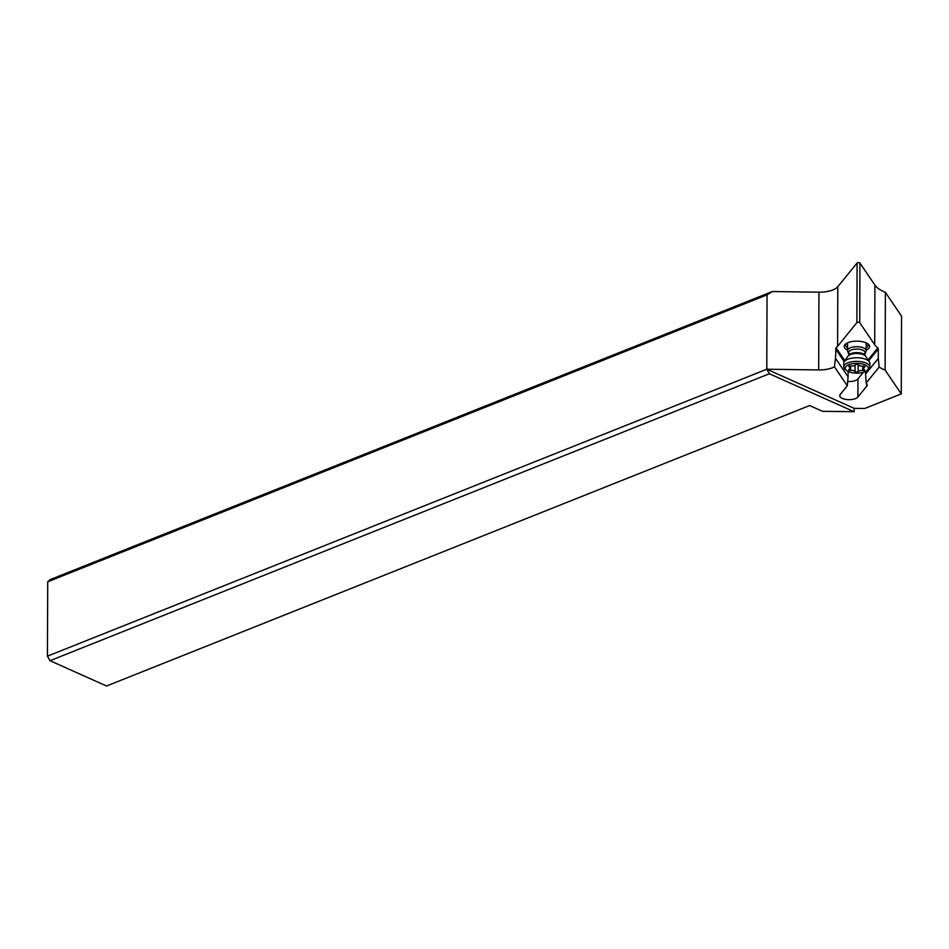 <?xml version="1.0" encoding="UTF-8"?>
<svg xmlns="http://www.w3.org/2000/svg" width="949" height="949" viewBox="0 0 949 949"><rect width="100%" height="100%" fill="white"/><g stroke="black" fill="none" stroke-linecap="round" stroke-linejoin="round"><path stroke-width="1.42" d="M772.344 291.533L767.053 294.842L47.711 581.784L50.297 579.554L772.344 291.533L818.951 292.173A19.395 8.197 -179.8 0 0 837.801 286.693L857.089 262.992A1.495 0.629 0.2 0 1 858.548 262.576A1.495 0.629 0.2 0 1 859.936 263.039L874.919 285.103A37.308 15.777 -179.8 0 0 883.733 291.628A37.308 15.777 -179.8 0 0 885.393 292.328L901.55 316.147L901.277 393.906L864.717 408.485L854.171 408.343L766.792 369.22L769.354 373.752L854.159 411.724L822.51 411.297L809.663 405.543L106.549 686.008L50.012 660.694L769.354 373.752M868.691 360.786L878.299 348.983L877.813 347.939A37.308 15.777 0.2 0 1 874.705 344.736L859.735 322.672A1.495 0.629 -179.8 0 0 858.335 322.209A1.495 0.629 -179.8 0 0 856.888 322.636L837.587 346.326A19.395 8.197 0.2 0 1 836.045 347.749L844.895 360.774M847.682 381.498A9.324 3.938 -179.8 0 0 857.955 378.912L863.341 372.305M847.528 350.11A12.681 5.362 0.2 0 1 845.654 343.965A12.681 5.362 0.2 0 1 848.133 342.589A12.681 5.362 0.2 0 1 866.069 342.838A12.681 5.362 0.2 0 1 868.098 344.048A12.681 5.362 0.2 0 1 866.188 350.169M901.277 393.906L885.12 370.086A37.308 15.777 0.2 0 1 883.46 369.386A37.308 15.777 0.2 0 1 879.154 367.073L866.2 382.981L866.805 383.882A9.324 3.938 0.2 0 1 867.172 384.986A9.324 3.938 0.2 0 1 866.662 386.255L857.896 397.038A9.324 3.938 0.2 0 1 842.309 398.426A9.324 3.938 0.2 0 1 839.746 395.697A9.324 3.938 0.2 0 1 840.256 394.416L847.303 385.757L848.098 376.836L835.488 358.259L836.045 347.749M835.488 358.259L834.456 366.824A19.395 8.197 0.2 0 1 818.679 369.932L766.792 369.22L767.053 294.842M848.098 376.836L848.121 371.462M847.303 385.757L834.456 366.824M854.171 408.343L854.159 411.724M50.012 660.694L47.45 656.162L47.711 581.784M766.792 369.22L47.45 656.162M885.12 370.086L885.393 292.328M879.154 367.073L878.264 358.449L865.571 374.036L866.2 382.981M878.299 348.983L878.264 358.449M865.571 374.036L865.583 371.45M847.54 347.737A11.186 4.733 0.2 0 1 845.678 345.116A11.186 4.733 0.2 0 1 846.413 343.443M867.35 343.514A11.186 4.733 0.2 0 1 868.062 345.187A11.186 4.733 0.2 0 1 866.188 347.797M864.717 355.021L865.832 351.759A9.324 3.938 -179.8 0 0 866.176 350.798A9.324 3.938 -179.8 0 0 866.188 350.703A9.324 3.938 -179.8 0 0 856.983 346.729A9.324 3.938 -179.8 0 0 847.528 350.537A9.324 3.938 -179.8 0 0 847.528 350.632A9.324 3.938 -179.8 0 0 847.872 351.699L848.964 354.962A8.327 3.523 0.2 0 1 856.852 352.613A8.327 3.523 0.2 0 1 864.717 355.021L865.654 356.172A9.324 3.938 -179.8 0 0 856.84 353.491A9.324 3.938 -179.8 0 0 848.026 356.112A9.324 3.938 -179.8 0 0 847.848 356.338L844.242 361.759A13.061 5.516 0.2 0 1 856.828 357.761A13.061 5.516 0.2 0 1 869.391 361.842A13.061 5.516 0.2 0 1 869.865 363.337A13.061 5.516 0.2 0 1 869.865 363.467M843.756 363.372A13.061 5.516 0.2 0 1 843.756 363.242A13.061 5.516 0.2 0 1 843.756 363.111A13.061 5.516 0.2 0 1 844.242 361.759M867.018 370.561L868.335 369.517A13.061 5.516 -179.8 0 0 869.853 367.073A13.061 5.516 -179.8 0 0 869.853 366.943A13.061 5.516 -179.8 0 0 856.971 361.379A13.061 5.516 -179.8 0 0 843.744 366.717A13.061 5.516 -179.8 0 0 843.744 366.848A13.061 5.516 -179.8 0 0 845.239 369.434L846.555 370.49A11.566 4.887 -179.8 0 0 856.781 373.135A11.566 4.887 -179.8 0 0 867.018 370.561A11.566 4.887 -179.8 0 0 868.359 368.402A11.566 4.887 -179.8 0 0 857.089 363.36A11.566 4.887 -179.8 0 0 845.239 368.093A11.566 4.887 -179.8 0 0 846.555 370.49M864.919 366.788A1.613 0.676 0.2 0 1 864.444 367.263A3.76 1.59 -179.8 0 0 863.341 368.342A3.76 1.59 -179.8 0 0 863.341 368.378A3.76 1.59 -179.8 0 0 864.314 369.446A1.613 0.676 0.2 0 1 864.729 369.908A1.613 0.676 0.2 0 1 864.729 369.92A1.613 0.676 0.2 0 1 862.7 370.561A3.76 1.59 -179.8 0 0 858.145 371.593A1.613 0.676 0.2 0 1 856.567 372.067A1.613 0.676 0.2 0 1 855.049 371.557A3.76 1.59 -179.8 0 0 850.624 370.395A1.613 0.676 0.2 0 1 848.679 369.719A1.613 0.676 0.2 0 1 848.679 369.707A1.613 0.676 0.2 0 1 849.141 369.244A3.76 1.59 -179.8 0 0 850.245 368.165A3.76 1.59 -179.8 0 0 850.245 368.117A3.76 1.59 -179.8 0 0 849.284 367.049A1.613 0.676 0.2 0 1 848.869 366.587A1.613 0.676 0.2 0 1 848.869 366.575A1.613 0.676 0.2 0 1 850.897 365.934A3.76 1.59 -179.8 0 0 855.452 364.902A1.613 0.676 0.2 0 1 857.018 364.44A1.613 0.676 0.2 0 1 858.537 364.95A3.76 1.59 -179.8 0 0 862.961 366.1A1.613 0.676 0.2 0 1 864.919 366.777A1.613 0.676 0.2 0 1 864.919 366.788M869.391 361.842L865.82 356.397A9.324 3.938 -179.8 0 0 865.654 356.172M874.919 285.103L874.705 344.736M859.735 322.672L859.936 263.039M868.098 359.873L877.813 347.939M837.587 346.326L837.801 286.693M857.089 262.992L856.888 322.636M818.951 292.173L818.679 369.932M835.523 348.793L844.278 361.699M866.674 383.693L866.662 386.255M857.896 397.038L857.955 378.912M864.693 353.467A8.15 3.452 -179.8 0 0 865.002 352.625A8.15 3.452 -179.8 0 0 857.054 349.066A8.15 3.452 -179.8 0 0 848.703 352.399A8.15 3.452 -179.8 0 0 848.999 353.408M864.444 367.263L864.444 366.29M849.284 367.049L849.284 366.136M850.624 370.395L850.636 365.923M855.049 371.557L855.073 365.246M858.145 371.593L858.169 364.653M862.7 370.561L862.712 366.124M847.528 350.632L847.552 342.838M843.744 366.848L843.756 363.242M869.853 366.943L869.865 363.337M848.964 354.962L848.026 356.112M866.188 350.703L866.212 342.909M850.257 365.923L850.245 368.117M863.341 366.089L863.341 368.378"/></g></svg>
